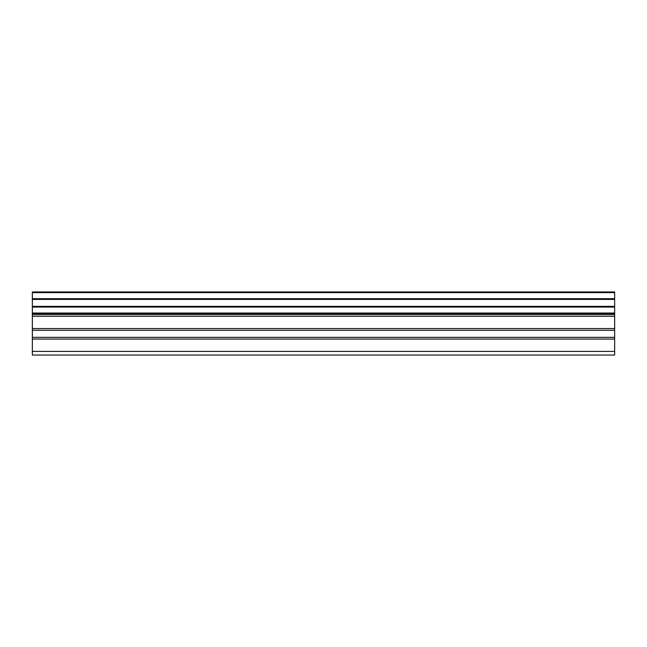 <?xml version="1.0" encoding="UTF-8"?>
<svg xmlns="http://www.w3.org/2000/svg" width="647" height="647" viewBox="0 0 647 647"><rect width="100%" height="100%" fill="white"/><g stroke="black" fill="none" stroke-linecap="round" stroke-linejoin="round"><path stroke-width="0.97" d="M32.35 337.346L32.35 314.539L614.65 314.539L614.65 337.346L32.35 337.346L32.35 355.041L614.65 355.041L614.65 337.346M32.35 292.606L614.65 292.606L614.65 291.959L32.35 291.959L32.35 313.463L614.65 313.463L614.65 313.043L32.35 313.043M32.35 314.539L32.35 313.463M614.65 291.959L32.35 291.959M614.65 292.606L614.65 298.688L32.35 298.688M32.35 299.407L614.65 299.407L614.65 298.688M614.65 299.407L614.65 306.346L32.35 306.346M32.35 307.066L614.65 307.066L614.65 306.346M614.65 307.066L614.65 313.043M614.65 313.463L614.65 314.539M32.35 351.402L614.65 351.402M32.35 316.254L614.65 316.254M32.35 339.06L614.65 339.06M32.35 330.277L614.65 330.277M614.65 328.563L32.35 328.563"/></g></svg>
